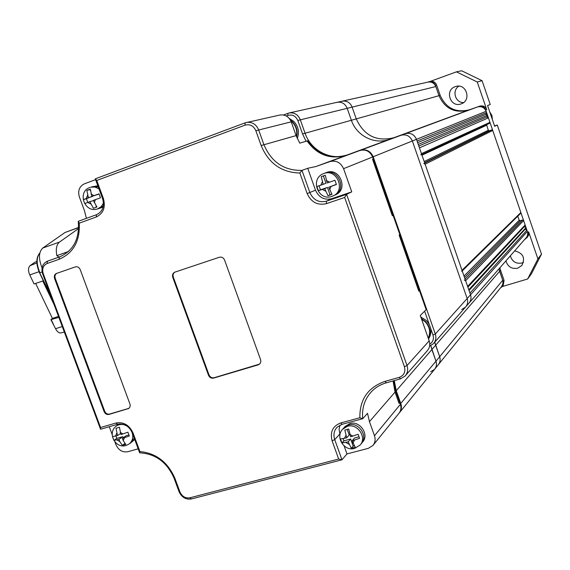 <?xml version="1.0" encoding="UTF-8"?>
<svg xmlns="http://www.w3.org/2000/svg" width="570" height="570" viewBox="0 0 570 570"><rect width="100%" height="100%" fill="white"/><g stroke="black" fill="none" stroke-linecap="round" stroke-linejoin="round"><path stroke-width="0.85" d="M489.43 123.377L489.944 122.322L488.412 117.855L486.659 116.992L487.507 115.225L485.754 114.363L486.602 112.589L486.153 111.278C484.393 107.424 481.479 105.992 477.418 106.982L468.383 110.174C454.696 113.494 444.899 108.663 438.986 95.696L435.829 86.555C434.304 83.063 431.704 81.581 428.027 82.108L342.221 101.175M341.124 101.496L342.114 101.196C346.76 100.541 350.087 102.472 352.075 106.996L356.221 118.816C363.916 135.596 376.442 141.909 393.799 137.74L405.27 133.701C410.436 132.454 414.176 134.328 416.478 139.322L417.069 141.032L486.602 112.589M485.754 114.363L417.625 142.635M487.507 115.225L418.252 144.438M486.659 116.992L418.808 146.027M488.412 117.855L419.442 147.851L421.451 153.636L420.902 154.969M462.227 270.935L520.659 213.344L520.866 212.496L492.736 130.466L491.682 129.946L489.345 130.751L488.298 130.231L486.588 124.695M423.774 163.505L425.12 164.189L462.006 270.308L461.757 271.398M469.124 302.991L526.887 236.899L527.685 234.498L527.628 232.453L526.922 230.159L525.17 229.268L526.032 227.565L524.286 226.675L525.141 224.965L523.63 220.554L522.576 220.02L520.232 220.761L519.184 220.234L517.788 216.172M464.279 280.012L465.626 280.718L467.607 286.418L525.141 224.965M524.286 226.675L467.863 287.159M526.032 227.565L468.775 289.767M525.17 229.268L469.024 290.486M526.922 230.159L469.936 293.115L470.521 294.79C471.511 298.017 470.948 300.86 468.832 303.326L465.761 306.824M438.544 364.422L501.593 286.553L502.997 283.575L502.868 280.711L499.641 271.299L435.637 345.213L434.753 342.2L439.67 356.706C440.617 359.713 440.161 362.385 438.294 364.729L434.832 369.004M499.89 267.9L500.56 270.237L499.641 271.299L498.964 268.954L503.168 281.516L502.263 286.56L500.51 287.886M510.399 255.916C512.138 261.651 515.971 264.017 521.892 263.019L523.495 262.35M514.781 250.914C523.16 253.109 525.511 257.975 521.821 265.513L517.724 268.192C511.689 269.211 507.777 266.788 505.996 260.932M455.231 86.654L455.943 86.426C466.509 83.12 471.725 100.626 461.159 103.875L461.016 103.925C450.371 107.972 444.379 90.11 455.231 86.654M486.702 109.561L485.704 109.96C484.293 106.882 481.964 105.735 478.707 106.526L468.383 110.174C454.696 113.494 444.899 108.663 438.986 95.696L435.38 85.251C434.155 82.458 432.074 81.268 429.139 81.688L430.364 81.417C433.293 80.997 435.366 82.18 436.584 84.966L440.175 95.361C446.068 108.279 455.822 113.081 469.452 109.775L479.741 106.148C482.975 105.357 485.298 106.497 486.702 109.561L477.254 81.995L482.085 80.705L461.65 70.766L456.42 71.849L430.065 81.481M485.704 109.96L527.934 233.144L527.613 236.735L524.913 239.357M502.263 286.553L527.649 278.987L537.916 258.923L528.625 231.84L528.711 235.047L526.901 237.868M537.916 258.923L541.5 254.149L497.275 125.044L494.568 125.949M482.085 80.705L490.243 104.517L487.564 105.536L494.682 126.305L497.275 125.044M429.139 81.688L427.643 82.194M458.864 86.156C451.682 90.473 455.252 102.885 463.567 102.572M477.254 81.995L456.42 71.849M527.649 278.987L531.418 273.842L541.5 254.149M500.56 270.237L504.072 280.411L503.175 285.428L502.419 286.361M336.051 102.621L337.055 102.322C341.765 101.66 345.128 103.619 347.144 108.2L351.348 120.177C356.492 135.795 374.49 144.965 389.403 139.365L401.009 135.275C406.246 134.014 410.03 135.916 412.359 140.982L467.172 298.523C468.177 301.786 467.614 304.672 465.462 307.166L461.714 309.482M337.162 102.301L342.114 101.196C346.76 100.541 350.087 102.472 352.075 106.996L356.221 118.816C363.916 135.596 376.442 141.909 393.799 137.74L405.27 133.701C410.436 132.454 414.176 134.328 416.478 139.322L470.521 294.79C471.511 298.017 470.948 300.86 468.832 303.326M502.726 280.24L439.67 356.706L435.637 345.213L431.882 349.553L430.792 345.648L435.964 361.188C436.934 364.237 436.47 366.945 434.582 369.31L430.692 371.782M394.29 380.589L396.243 390.714L431.882 349.553L435.964 361.188L439.67 356.706C440.617 359.713 440.161 362.385 438.294 364.729M393.77 380.732L395.737 391.291L400.368 404.358L374.483 435.744C375.673 439.427 375.146 442.669 372.915 445.476L368.291 448.355L346.98 453.927L341.964 459.798L191.427 498.964C185.849 499.776 181.723 497.353 179.051 491.689L174.092 478.266C167.053 462.234 155.582 453.756 139.671 452.837L132.233 432.78C129.012 425.99 124.146 423.154 117.627 424.28L100.555 429.246L42.629 273.835C40.947 267.829 42.529 263.618 47.374 261.203L59.551 256.913C73.501 250.679 79.729 238.809 78.24 221.31L96.501 214.698C102.629 211.669 104.68 206.397 102.65 198.88L95.29 178.838L245.107 122.849L279.728 115.062C285.057 114.321 288.89 116.579 291.227 121.845L296.108 135.61L299.77 143.148L307.052 140.961C317.141 154.962 330.165 159.764 346.132 155.361L346.959 155.054C331.028 159.443 318.024 154.655 307.964 140.69L307.052 140.961C317.141 154.962 330.165 159.764 346.132 155.361L359.905 150.494C365.741 149.098 369.987 151.257 372.63 156.971L373.314 158.923L372.538 159.244L392.338 215.724L393.072 215.282L399.855 234.626L399.143 235.111L418.765 291.085L419.434 290.479L426.153 309.653L420.282 315.502L429.182 340.846C430.35 344.594 429.723 347.878 427.293 350.707L405.398 375.68M373.314 158.923L393.072 215.282L392.338 215.724L372.538 159.244L373.314 158.923M399.855 234.626L419.434 290.479L418.765 291.085L399.143 235.111L399.855 234.626M395.737 391.291L395.031 392.103L393.051 380.931L395.031 392.103L399.007 403.325L399.705 402.491L399.007 403.325L395.031 392.103L369.46 421.643L367.515 413.321L362.727 418.708L342.078 424.301L337.091 427.208C333.977 430.678 333.186 434.81 334.725 439.613L341.964 459.798L338.658 459.035L332.125 440.845C329.852 432.039 332.716 426.075 340.71 422.954L359.862 417.76C359.599 399.499 367.964 387.372 384.971 381.38L399.2 377.39C403.973 375.502 405.719 371.946 404.422 366.724L344.658 197.462L326.453 203.647C317.618 205.635 311.192 202.286 307.173 193.586L299.856 172.995C281.53 172.546 268.627 163.398 261.153 145.535L255.859 130.722C253.55 125.756 249.945 123.897 245.043 125.151L96.765 180.455L103.405 198.531C105.771 207.316 103.377 213.479 96.216 217.013L79.258 223.141C80.149 241.096 73.388 253.158 58.981 259.336L47.089 263.518C43.163 265.428 41.881 268.812 43.227 273.657L100.562 427.5L115.959 423.011C123.569 421.693 129.262 425.006 133.031 432.951L139.935 451.568C156.201 453.164 167.886 462.149 174.983 478.529L179.949 491.981C182.094 496.527 185.4 498.465 189.874 497.809L338.658 459.035M109.262 426.716L112.169 434.518M114.919 441.921L115.966 444.728C118.581 450.257 122.557 452.587 127.894 451.718L138.189 448.825M42.052 267.886C38.404 258.666 38.646 252.047 42.779 248.036L64.966 232.517L78.653 227.423M60.484 256.55L47.374 261.203M246.311 122.486C251.997 121.695 256.094 124.139 258.616 129.803L263.896 144.602C271.32 162.101 284.024 170.694 301.993 170.394L309.873 192.596C313.322 200.042 318.822 202.913 326.389 201.196L346.596 194.32L407.023 365.541C408.284 369.567 407.621 373.086 405.035 376.093L400.489 378.851L386.282 382.826C380.61 384.451 375.758 387.301 371.733 391.383C364.7 398.907 361.694 408.013 362.727 418.708L359.862 417.76M208.485 375.21C209.589 377.547 211.292 378.509 213.6 378.088L258.281 364.836L260.112 363.56L260.861 361.544L260.597 359.677L224.587 260.084C223.461 257.683 221.716 256.735 219.35 257.248L174.584 272.239C172.717 273.322 172.112 275.025 172.76 277.334L208.485 375.21L208.99 374.853L173.301 277.077L172.76 277.334M104.118 411.626C105.186 413.884 106.804 414.825 108.963 414.44L128.756 408.476L130.024 406.887L130.188 404.707L80.227 269.631C79.137 267.323 77.506 266.411 75.333 266.903L56.423 273.465C54.52 274.448 53.908 276.122 54.578 278.495L104.118 411.626L104.702 411.248L55.212 278.245C54.563 276.022 55.098 274.384 56.808 273.329M374.483 435.744L369.46 421.643M400.368 404.358C401.458 407.771 400.959 410.792 398.872 413.421L373.215 445.113M344.658 197.462L346.596 194.32L351.754 191.869L343.575 168.67C340.703 162.478 336.129 160.127 329.852 161.624L315.958 166.518L307.722 168.292L301.993 170.394L299.856 172.995M95.589 179.657L84.332 183.861C79.337 186.404 77.677 190.743 79.351 196.871L84.41 210.572L86.419 218.346M59.038 257.077L56.836 255.652C55.632 249.054 56.523 244.523 59.494 242.065L42.779 248.036M78.624 228.506L59.494 242.065M351.754 191.869L331.79 198.673C324.323 200.369 318.887 197.541 315.488 190.195L307.173 193.586M307.722 168.292L315.488 190.195M340.005 434.482L339.065 429.459L339.955 425.113M346.98 453.927L344.102 445.904M100.555 429.246L100.562 427.5M139.935 451.568L139.671 452.837M78.24 221.31L79.258 223.141M95.29 178.838L96.765 180.455M174.847 272.125C173.187 273.279 172.674 274.925 173.301 277.077M208.99 374.853C210.088 377.19 211.791 378.152 214.106 377.732L259.628 364.088M129.055 408.255L127.937 408.847M104.702 411.248C105.771 413.507 107.388 414.447 109.547 414.062L128.507 408.469M296.371 136.337C297.454 130.865 296.072 126.105 292.225 122.066L290.828 120.876M289.289 118.453L293.821 121.439C298.445 126.469 299.592 132.162 297.269 138.503M290.436 120.113L292.474 121.766C296.578 126.098 297.96 131.164 296.614 136.964M428.248 338.195C430.785 332.26 429.751 326.774 425.135 321.722L421.551 319.107M420.803 316.991L426.339 320.483C431.583 326.425 432.317 332.609 428.54 339.029M421.365 318.58L425.412 321.444C430.257 326.788 431.262 332.545 428.433 338.722M117.598 427.828L116.002 428.248L117.548 435.544L112.504 436.62L113.915 440.411L118.966 439.349L119.8 441.6L122.358 445.348L125.778 444.379L123.227 440.624L122.393 438.373L129.312 436.007L127.901 432.195L120.975 434.561L119.422 427.258L117.598 427.828M118.51 424.579L116.743 425.776L119.002 424.728L121.966 424.401L124.41 424.849L127.317 426.267M130.972 442.662L134.207 438.102L130.972 442.662L129.262 443.902M124.873 443.546L122.358 445.348M115.917 436.014L116.8 438.394L122.749 436.691L123.17 437.824M122.749 436.691L118.966 439.349M116.8 438.394L113.915 440.411M120.562 433.449L117.548 435.544M122.393 438.373L126.155 435.715L128.813 434.96M134.712 439.463L131.114 442.562M323.169 176.002L321.245 176.664L323.204 184.367L316.877 186.504L318.373 190.736L324.708 188.613L327.999 195.738L332.011 194.363L328.726 187.231L336.428 184.516L334.925 180.263L327.223 182.977L325.256 175.268L323.169 176.002M323.589 173.643C309.567 178.638 318.096 201.616 331.968 196.358L333.022 195.938C346.068 190.708 337.034 168.278 323.967 173.508L325.335 172.966C338.359 167.758 347.358 190.102 334.362 195.318L335.687 194.705C348.648 189.504 339.677 167.238 326.695 172.432L325.335 172.966C338.359 167.758 347.358 190.102 334.362 195.318L332.046 196.329M319.043 185.799L320.475 189.831L327.437 187.43L330.044 194.805L331.868 194.178M330.044 194.805L327.999 195.738M327.437 187.43L324.708 188.613M320.475 189.831L318.373 190.736M323.368 175.93L325.947 183.212L323.204 184.367M328.726 187.231L336.357 184.359M346.688 429.609L344.807 430.058L346.731 437.824L340.518 438.95L341.964 442.983L348.177 441.871L351.312 448.241L355.231 447.215L352.096 440.831L359.563 438.316L358.117 434.262L350.643 436.777L348.712 429.003L346.688 429.609M343.796 427.935L348.626 424.942C358.68 421.643 368.541 436.271 361.238 443.667L360.347 444.728M343.126 438.743L343.874 440.831L350.664 439.028L353.179 446.061L354.134 445.811M353.179 446.061L351.312 448.241M350.664 439.028L348.177 441.871M343.874 440.831L341.964 442.983M347.237 429.459L349.225 435.003L346.731 437.824M352.096 440.831L354.561 437.988L358.936 436.827M345.042 426.567L349.859 423.581C359.891 420.29 369.716 434.867 362.435 442.249L361.551 443.296M345.349 426.239L344.095 427.607L348.626 424.942C358.68 421.643 368.541 436.271 361.238 443.667M88.457 189.81L86.832 190.423L88.393 197.669L83.298 199.628L84.759 203.59L89.861 201.652L93.416 208.307L96.907 207.031L93.359 200.362L100.484 197.826L99.016 193.836L91.891 196.379L90.324 189.126L88.457 189.81M103.141 207.017L99.493 208.335L103.37 205.898L99.052 208.463M92.041 186.867L98.225 186.832L92.782 186.632L90.744 187.181L94.926 187.046L98.945 188.791M95.995 206.027L96.43 207.202M93.444 200.597L89.861 201.652M92.397 196.237L86.419 198.731L87.773 202.414L90.723 204.003M86.419 198.731L83.298 199.628M92.49 196.5L88.393 197.669M90.281 189.447L90.252 190.423M89.939 189.575L86.832 190.423M99.073 194.071L91.891 196.379M101.496 207.722L101.054 207.843M92.782 186.632L97.848 185.792M36.822 261.466L34.777 262.286L30.06 265.649C28.108 267.587 28.001 270.672 29.74 274.904L34.079 283.953L42.793 281.01L54.2 304.886M50.424 294.761L39.615 272.667C37.214 267.572 36.501 262.62 37.463 257.811M58.852 317.376L50.873 319.677L55.554 328.705C57.2 331.833 59.045 333.236 61.068 332.916L64.31 332.004M51.286 319.82L53.544 324.53M50.873 319.677L52.412 318.402L58.482 316.386M52.412 318.402L35.639 283.425M31.785 279.158L34.079 283.953M283.44 114.983L288.983 113.002C294.213 112.276 297.975 114.485 300.255 119.643L305.028 133.116C310.871 150.679 330.956 161.061 347.55 154.84L360.475 150.28C366.31 148.891 370.543 151.043 373.179 156.75L435.316 334.006C436.463 337.675 435.843 340.903 433.457 343.674L429.595 346.132M288.983 113.002L337.055 102.322C341.765 101.66 345.128 103.619 347.144 108.2L351.348 120.177C356.492 135.795 374.49 144.965 389.403 139.365L401.009 135.275C406.246 134.014 410.03 135.916 412.359 140.982L467.172 298.523C468.177 301.786 467.614 304.672 465.462 307.166L433.791 343.29M395.637 390.992L396.243 390.714L400.86 403.76C401.95 407.165 401.451 410.186 399.37 412.808L399.257 412.936M400.254 404.045L435.964 361.188C436.934 364.237 436.47 366.945 434.582 369.31L399.641 412.466M429.773 344.166C433.008 342.007 434.084 338.972 432.986 335.053L430.692 328.505M429.26 324.416L424.614 311.184M306.054 141.26L302.57 133.95L297.796 120.462C295.702 115.952 292.396 114.264 287.879 115.411L286.297 116.002M492.38 119.572L491.91 115.468L489.765 111.948M435.829 86.555L297.796 120.462M440.175 95.361L302.57 133.95M469.452 109.775L347.55 154.848M477.418 106.982L360.475 150.316M486.153 111.278L343.575 168.67M489.944 122.322L421.451 153.636M486.588 125.25L421.985 155.175M488.298 130.231L424.194 161.531M489.345 130.751L424.586 162.657M491.682 129.946L424.721 163.041M492.736 130.466L425.12 164.189M520.866 212.496L462.006 270.308M519.184 220.234L464.016 276.094M520.232 220.761L464.543 277.597M522.576 220.02L465.091 279.172M523.63 220.554L465.626 280.718M527.364 231.456L435.316 334.006L432.986 335.053M528.625 231.84L527.813 232.752M504.072 280.411L503.168 281.516M436.584 84.966L435.38 85.251M479.741 106.148L478.707 106.526M346.959 155.054L315.958 166.518M48.877 260.654L47.438 261.174L47.089 263.518M59.8 256.821L59.316 256.992L58.981 259.336M291.227 121.845L255.859 130.722M296.108 135.61L261.153 145.535M429.182 340.846L407.023 365.541L404.422 366.724M359.905 150.494L329.852 161.624M56.836 255.652L68.571 251.434M78.653 227.594L64.966 232.517M331.79 198.673L326.389 201.196L326.453 203.647M339.834 433.998L334.725 439.613L332.125 440.845M115.959 423.011L117.627 424.28M133.031 432.951L132.233 432.78M42.629 273.835L43.227 273.657M174.983 478.529L174.092 478.266M179.949 491.981L179.051 491.689M189.874 497.809L191.427 498.964M96.501 214.698L96.216 217.013M102.65 198.88L103.405 198.531M340.71 422.954L342.078 424.301M245.107 122.849L245.043 125.151M384.971 381.38L386.282 382.826M399.2 377.39L400.489 378.851M258.744 364.494L258.281 364.836M214.106 377.732L213.6 378.088M55.212 278.245L54.578 278.495M109.547 414.062L108.963 414.44M116.943 439.926L119.8 441.6M116.715 433.293L115.532 436.128M122.999 433.977L120.135 432.309M131.976 432.138C133.622 437.147 132.667 441.102 129.119 444.009L125.999 445.491C114.948 448.989 106.768 432.096 116.743 425.776M123.227 440.624L124.417 437.796M322.335 189.432L325.598 191.121M322.314 181.859L320.839 185.186M329.595 182.158L326.332 180.469M329.61 189.739L331.106 186.411M342.513 429.338L347.379 426.31C357.468 423.004 367.358 437.682 360.033 445.099L354.618 448.433C344.045 451.682 334.818 436.82 342.834 428.982L344.095 427.607M345.869 442.484L349.032 444.258M345.869 435.43L344.415 438.437M352.965 436.157L349.788 434.383M352.951 443.225L354.412 440.218M103.512 202.948L101.296 206.582L97.477 208.962C84.51 213.315 76.943 191.912 89.853 187.466L90.003 187.423M87.523 195.318L86.326 198.431M93.957 195.617L91.022 194.028M94.221 202.72L95.425 199.607M39.836 253.002C36.266 257.483 36.288 264.053 39.9 272.716L42.095 271.947M51.357 297.262L39.672 272.788M62.28 326.56L55.554 328.705M36.865 262.934L30.06 265.649M39.038 271.726L29.74 274.904M287.879 115.411L287.871 113.337M489.502 123.348L421.772 154.563M521.821 265.513L522.106 265.157M119.458 423.938L118.638 424.493M99.493 208.335L97.477 208.962M51.906 298.723L39.515 272.788C35.846 264.067 35.96 257.448 39.857 252.923"/></g></svg>
